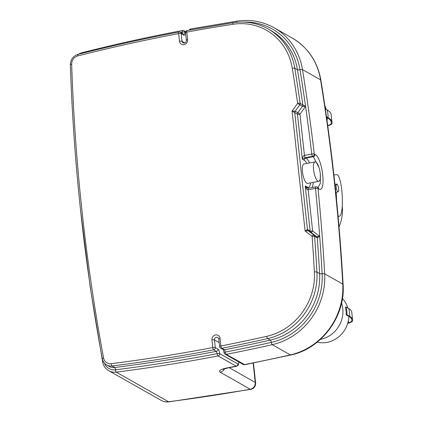 <?xml version="1.0" encoding="UTF-8"?>
<svg xmlns="http://www.w3.org/2000/svg" width="423" height="423" viewBox="0 0 423 423"><rect width="100%" height="100%" fill="white"/><g stroke="black" fill="none" stroke-linecap="round" stroke-linejoin="round"><path stroke-width="0.63" d="M325.35 108.949L327.217 110.012A26.908 24.788 119.5 0 1 328.047 117.647L326.482 116.759M327.032 120.666A26.115 24.058 -60.5 0 0 327.302 117.79L326.567 117.377M326.281 109.478A26.115 24.058 -60.5 0 0 324.89 105.856M328.047 117.647A67.77 16.238 -6.2 0 1 332.071 122.966A67.77 16.238 -6.2 0 1 332.023 123.41A10.39 2.49 -6.2 0 1 327.746 125.784M327.302 117.79A66.971 16.042 -6.2 0 1 331.272 123.067A66.971 16.042 -6.2 0 1 331.23 123.484A9.592 2.3 -6.2 0 1 327.714 125.552M327.217 110.012A67.77 16.238 -6.2 0 1 331.109 114.147L332.071 122.966M346.114 307.098A26.908 24.788 119.5 0 1 346.945 314.738L346.194 314.881A26.115 24.058 -60.5 0 0 345.364 307.241L346.114 307.098L348.795 308.616A26.908 24.788 119.5 0 1 349.625 316.256L346.945 314.738M317.213 342.165A26.115 24.058 -60.5 0 0 327.058 342.376A26.115 24.058 -60.5 0 0 348.875 316.399L346.194 314.881M347.859 308.087A26.115 24.058 -60.5 0 0 342.413 298.538M347.769 323.093A96.735 23.175 173.8 0 0 348.483 322.871A9.592 2.3 173.8 0 0 351.767 320.92A50.152 12.013 173.8 0 0 351.851 320.348A50.152 12.013 173.8 0 0 348.875 316.399M347.685 323.368A97.539 23.365 173.8 0 0 349.001 322.966A10.39 2.49 173.8 0 0 352.565 320.851A50.95 12.209 173.8 0 0 352.645 320.259L351.719 311.73A50.95 12.209 173.8 0 0 348.795 308.616M352.645 320.259A50.95 12.209 173.8 0 0 349.625 316.256M320.518 339.331A26.908 24.788 -60.5 0 0 341.562 303.032M336.407 189.282L337.829 191.952L338.818 190.651L338.384 186.68L336.967 184.016L335.973 185.316L336.407 189.282L335.465 189.462M335.973 185.316L335.048 185.491M337.829 191.952L335.767 192.343M336.967 184.016L334.931 184.402M338.088 216.259L339.383 216.179A20.775 4.05 -93.4 0 0 342.202 195.204A20.775 4.05 -93.4 0 0 336.93 174.704L333.884 174.884M336.56 200.195A20.775 4.05 -93.4 0 0 336.148 192.269M335.085 184.37A20.775 4.05 -93.4 0 0 334.746 182.688M342.239 206.213A39.572 36.452 119.5 0 1 339.029 226.918M338.379 216.238A39.572 36.452 119.5 0 1 338.178 217.226M183.862 35.146L181.187 33.623A1.978 0.476 173.8 0 0 178.665 33.597L179.495 41.237A1.978 0.476 -6.2 0 1 182.017 41.264L181.187 33.623A1.978 1.824 119.5 0 0 180.309 32.254A1.978 1.978 0 0 0 178.966 32.032A1.978 0.608 79.3 0 1 179.13 32.069A1.978 1.824 119.5 0 1 180.309 32.254L182.99 33.777A1.978 1.824 119.5 0 1 183.862 35.146A3.955 1.211 79.2 0 0 184.788 32.085A1.978 1.824 119.5 0 0 182.731 30.525A1.978 0.608 79.3 0 0 182.572 30.493A1.978 0.608 79.3 0 0 182.271 32.058L182.207 33.332M217.972 349.097L215.291 347.579A1.978 1.824 119.5 0 1 213.652 349.837L216.327 351.36A1776.737 1636.703 119.5 0 1 114.712 367.518A1.978 0.635 -97.2 0 1 115.479 369.829A1778.715 1638.528 119.5 0 0 217.205 353.649A1.978 0.476 -6.2 0 1 219.722 353.676A3.955 1.211 79.2 0 0 217.972 349.097A1.978 1.824 119.5 0 1 216.327 351.36L217.205 353.649A1.978 0.608 79.2 0 0 218.083 355.939L236.166 366.186A1.978 1.824 -60.5 0 0 237.811 363.923L219.722 353.676A1.978 1.824 119.5 0 1 218.083 355.939A1780.698 1640.352 -60.5 0 1 116.246 372.134L168.491 401.744A13.848 12.759 119.5 0 1 160.989 400.301L108.743 370.691A13.848 12.759 -60.5 0 0 116.246 372.134A1.978 0.635 82.8 0 1 115.479 369.829A11.87 10.935 119.5 0 1 104.476 363.198M238.921 362.04L238.265 365.176L236.653 366.286A5.938 1.819 79.2 0 1 236.166 366.186A1780.698 1640.352 119.5 0 1 227.262 367.862C220.737 369.237 218.363 370.67 220.129 372.171L250.273 389.25A1780.698 1640.352 119.5 0 1 168.491 401.744A5.938 1.904 82.8 0 0 168.951 401.85L250.754 389.356A5.938 5.938 0 0 0 255.614 382.873A5.938 1.422 173.8 0 0 255.259 382.455L229.213 367.693M310.561 182.873A13.848 4.246 -100.8 0 1 307.246 187.082L305.237 185.94C306.003 188.468 306.982 189.747 308.171 189.79A1.978 0.608 -100.8 0 1 308.473 188.224L307.167 187.912L305.237 185.94L310.128 230.984L307.452 229.467L305.105 231.016L308.14 230.709A1.978 1.824 119.5 0 1 307.452 229.467L294.762 112.645A1.978 1.824 119.5 0 1 295.154 111.191L292.066 111.038L297.438 114.162A1.978 1.824 119.5 0 1 297.834 112.708L295.154 111.191L299.764 104.846A1.978 1.824 -60.5 0 0 300.15 103.328A1.978 0.497 171.8 0 0 297.639 103.365L302.445 106.363L305.58 106.453L300.15 103.328A1974.596 1818.969 -60.5 0 0 294.794 68.23A1.978 0.508 170.8 0 0 292.288 68.304A1972.613 1817.145 119.5 0 1 297.639 103.365L292.066 111.038L305.105 231.016L312.084 236.304A1.978 0.455 -4.3 0 1 314.606 236.399A1.978 1.824 -60.5 0 0 313.914 235.082A1.978 0.767 127.1 0 0 312.084 236.304A1972.613 1817.145 119.5 0 1 314.405 271.936A59.357 54.678 119.5 0 1 266.733 336.311A1774.76 1634.884 119.5 0 1 220.906 345.977L220.082 338.368A4.352 4.008 -60.5 0 0 215.556 334.937A4.352 4.008 -60.5 0 0 211.939 339.912L212.769 347.553A1.978 0.476 -6.2 0 1 215.291 347.579L214.461 339.939A1.978 0.476 173.8 0 0 211.939 339.912M308.367 188.283L307.172 187.912M319.688 236.341A1976.573 1820.788 119.5 0 1 322.141 273.718A1.978 0.439 -3.2 0 1 324.674 273.85A1978.551 1822.612 -60.5 0 0 318.017 188.441A1.978 0.471 -5.7 0 0 315.495 188.399A1976.573 1820.788 119.5 0 1 319.688 236.341L312.65 231.011A1.978 0.767 127.1 0 1 310.82 232.232L316.594 236.605A1.978 1.824 -60.5 0 1 317.287 237.916A1974.596 1818.969 119.5 0 1 319.614 273.586L316.938 272.068A1974.596 1818.969 -60.5 0 0 314.606 236.399L317.287 237.916L319.688 236.341L316.594 236.605L313.914 235.082L308.14 230.709L310.82 232.232A1.978 1.824 119.5 0 1 310.128 230.984A1.978 0.476 -6.2 0 0 312.65 231.011L308.171 189.79L315.495 188.399A1.978 0.608 -100.8 0 1 315.796 186.834L308.473 188.224M318.741 181.319L307.643 183.429A9.893 3.035 -100.8 0 1 302.815 174.276A9.893 3.035 -100.8 0 1 303.947 163.992L315.045 161.882A9.893 3.035 79.2 0 0 313.914 172.166A9.893 3.035 79.2 0 0 318.741 181.319A9.893 3.035 79.2 0 0 320.084 172.272A9.893 3.035 79.2 0 0 315.859 162.057A9.893 3.035 79.2 0 0 315.045 161.882M317.927 187.516L317.81 187.437A1.978 1.824 119.5 0 1 318.688 188.822C326.656 194.257 322.707 157.774 314.95 154.411L314.278 154.03A1.978 1.824 -60.5 0 1 312.639 156.309L313.311 156.69L305.982 158.08L305.316 157.705A1.978 0.608 79.2 0 1 304.438 155.415L299.96 114.194A1.978 0.476 173.8 0 1 297.438 114.162L302.334 159.207L305.316 157.705L312.639 156.309A1.978 0.608 -100.8 0 1 311.762 154.02L304.438 155.415C303.302 155.833 302.598 157.097 302.334 159.207L304.343 160.343A13.848 4.246 -100.8 0 1 306.865 163.437M314.95 154.411A1.978 1.824 -60.5 0 1 313.311 156.69L319.005 167.561M320.311 174.223L320.327 183.392L317.974 187.511M331.257 122.49A26.115 25.306 -171.3 0 1 331.23 123.484M351.767 320.92A26.115 25.264 13.3 0 0 351.799 319.635M348.483 322.871A26.115 16.074 72.7 0 0 348.393 320.539M253.155 363.05L255.259 382.455A5.938 5.467 119.5 0 1 250.273 389.25A5.938 1.835 79.9 0 0 250.754 389.356M179.495 41.237A4.352 4.008 -60.5 0 0 184.021 44.664A4.352 4.008 -60.5 0 0 187.638 39.688A1.978 0.476 173.8 0 0 186.337 40.28C186.257 42.4 185.163 43.278 183.064 42.908A2.374 2.189 119.5 0 1 182.017 41.264L184.904 42.903M187.638 39.688L186.807 32.079A1.978 0.476 173.8 0 0 185.512 32.671L186.337 40.28M185.501 32.486L184.788 32.085A1.978 0.476 173.8 0 0 182.271 32.058A1778.715 1638.528 119.5 0 0 180.536 32.386M190.387 29.917A1.978 0.608 -100.4 0 1 190.725 28.97A1.978 1.978 0 0 0 189.271 30.118M103.572 357.974A1.978 0.518 -10.5 0 0 102.292 358.72C84.314 262.107 73.665 164.098 70.355 64.703C70.551 59.458 73.105 56.016 78.017 54.366C111.519 45.864 145.168 38.419 178.966 32.032A1.978 0.608 79.3 0 0 178.665 33.597A1774.76 1634.884 119.5 0 0 77.832 55.905A7.915 7.291 119.5 0 0 71.661 64.259A1972.613 1817.145 119.5 0 0 103.572 357.974A7.915 7.291 119.5 0 0 111.27 363.695A1774.76 1634.884 119.5 0 0 212.769 347.553A1.978 0.608 79.2 0 0 213.652 349.837A1776.737 1636.703 -60.5 0 1 112.037 366.001A1.978 0.635 -97.2 0 1 111.27 363.695M233.364 22.747A1.978 0.624 81.2 0 0 233.205 22.715A1.978 0.624 81.2 0 0 232.835 24.291A1774.76 1634.884 119.5 0 0 186.807 32.079A1.978 0.608 -100.4 0 1 187.119 30.514A1.978 1.978 0 0 0 185.512 32.671M237.092 21.187A1.978 0.624 81.2 0 0 236.933 21.15A1.978 0.624 81.2 0 0 236.552 22.297M220.082 338.368A1.978 0.476 -6.2 0 0 218.786 338.96L219.611 346.569A1.978 0.476 -6.2 0 1 220.906 345.977A1.978 0.603 -101.1 0 0 221.795 348.261A1776.737 1636.703 -60.5 0 0 267.674 338.585L270.35 340.108A1.978 0.592 -102.7 0 1 271.291 342.381A63.313 58.321 119.5 0 0 322.141 273.718A1.978 0.439 176.8 0 1 319.614 273.586A61.335 56.502 119.5 0 1 270.35 340.108A1776.737 1636.703 119.5 0 1 224.476 349.779A1.978 1.824 119.5 0 1 223.281 349.594L224.047 352.666A1.978 0.476 -6.2 0 1 225.343 352.073L224.476 349.779L221.795 348.261A1.978 1.824 119.5 0 1 220.605 348.076L223.281 349.594M238.794 361.972A3.955 1.211 -100.8 0 1 237.811 363.923M190.725 28.97L236.933 21.15C250.247 19.194 262.63 21.399 274.078 27.754A65.29 60.145 -60.5 0 1 302.482 69.605A1.978 0.508 170.8 0 0 299.976 69.679A1976.573 1820.788 119.5 0 1 305.58 106.453A1976.573 1820.788 119.5 0 1 311.762 154.02A1.978 0.481 173.3 0 1 314.278 154.03A1978.551 1822.612 -60.5 0 0 302.482 69.605L320.571 79.852A1978.551 1822.612 119.5 0 1 342.757 284.097L324.674 273.85A65.29 60.145 -60.5 0 1 272.232 344.66A1780.698 1640.352 -60.5 0 1 226.231 354.358A1.978 0.603 -101.1 0 1 225.343 352.073A1778.715 1638.528 119.5 0 0 271.291 342.381A1.978 0.592 77.3 0 0 272.232 344.66L290.315 354.908A1780.698 1640.352 119.5 0 1 244.314 364.61A1.978 1.824 119.5 0 1 243.119 364.42L244.801 364.711L226.231 354.358A1.978 1.824 119.5 0 1 225.036 354.173L243.119 364.42M219.183 342.614L214.461 339.939A2.374 2.189 119.5 0 1 217.85 337.454L218.786 338.96M227.262 367.862A5.938 1.824 79.5 0 0 227.743 367.968L223.053 369.316M114.712 367.518L112.037 366.001A9.893 9.116 -60.5 0 1 106.675 364.97L109.356 366.487A9.893 9.116 119.5 0 0 114.712 367.518M318.688 188.822L318.017 188.441A1.978 1.824 -60.5 0 0 317.144 187.056A1.978 1.978 0 0 0 315.796 186.834M266.733 336.311A1.978 0.592 -102.7 0 0 267.674 338.585A61.335 56.502 -60.5 0 0 316.938 272.068A1.978 0.439 176.8 0 0 314.405 271.936M305.58 106.453L299.96 114.194L297.834 112.708L302.445 106.363A1.978 1.824 -60.5 0 0 302.831 104.846A1974.596 1818.969 119.5 0 0 297.469 69.753A1.978 0.508 -9.2 0 0 299.976 69.679A63.313 58.321 119.5 0 0 243.474 22.075M232.835 24.291A59.357 54.678 119.5 0 1 292.288 68.304M294.794 68.23A61.335 56.502 -60.5 0 0 268.108 28.923L270.783 30.44A61.335 56.502 119.5 0 1 297.469 69.753L294.794 68.23M78.017 54.366A1.978 0.576 75.8 0 0 77.832 55.905M70.355 64.703A1.978 0.428 -1.9 0 1 71.661 64.259M307.748 188.161A1.978 1.824 119.5 0 1 307.246 187.082M312.121 187.532A15.831 4.854 79.2 0 0 313.21 182.371M309.52 162.934A15.831 4.854 79.2 0 0 305.982 158.08A1.978 1.824 -60.5 0 0 304.343 160.343M103.265 361.475A1.978 0.518 169.5 0 0 102.657 361.993C103.439 365.847 105.47 368.745 108.743 370.691M81.142 53.573A1.978 0.576 -104.2 0 1 81.396 52.87L77.61 54.477M292.161 38.007A65.29 60.145 119.5 0 1 320.571 79.852A5.938 1.518 -9.2 0 1 320.92 80.264C317.53 61.488 307.944 47.402 292.161 38.007L274.078 27.754M343.106 284.51A5.938 1.322 -3.2 0 0 342.757 284.097A65.29 60.145 119.5 0 1 290.315 354.908A5.938 1.771 77.3 0 0 290.813 355.008C321.528 348.764 345.554 316.293 343.106 284.51C339.241 215.762 331.844 147.675 320.92 80.264M224.528 368.74A5.938 5.467 119.5 0 1 220.129 372.171M81.396 52.87C114.977 44.352 148.7 36.891 182.572 30.493A1.978 1.978 0 0 1 183.915 30.715L185.649 31.699M224.047 352.666A1.978 1.978 0 0 0 225.036 354.173M219.611 346.569A1.978 1.978 0 0 0 220.605 348.076M236.653 366.286L227.743 367.968M187.119 30.514L233.205 22.715C245.715 20.875 257.348 22.948 268.108 28.923M102.292 358.72C102.852 361.485 104.317 363.569 106.675 364.97M80.613 210.834L90.173 286.746L102.657 361.993M317.81 187.437L317.144 187.056M244.806 364.711L290.813 355.008M255.614 382.873L253.451 362.987M168.951 401.85C166.117 402.194 163.463 401.676 160.989 400.301"/></g></svg>
